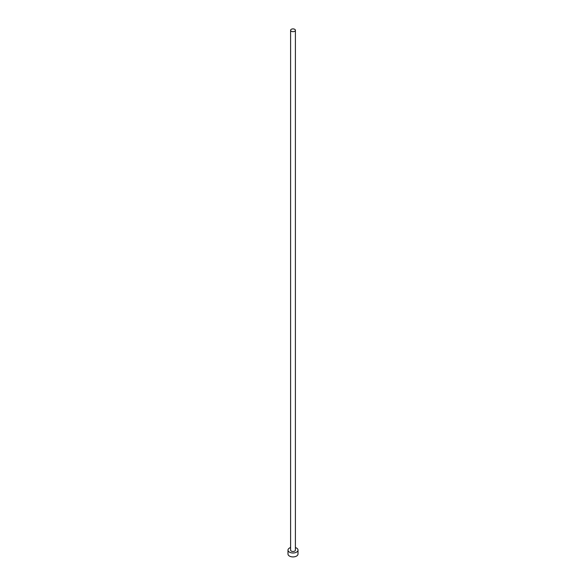 <?xml version="1.0" encoding="UTF-8"?>
<svg xmlns="http://www.w3.org/2000/svg" width="586" height="586" viewBox="0 0 586 586"><rect width="100%" height="100%" fill="white"/><g stroke="black" fill="none" stroke-linecap="round" stroke-linejoin="round"><path stroke-width="0.88" d="M291.301 31.263A2.403 1.392 0 0 0 293.923 31.563A2.403 1.392 0 0 0 295.403 30.282A2.403 1.392 0 0 0 294.699 29.3A2.403 1.392 0 0 0 292.077 29A2.403 1.392 0 0 0 290.597 30.282A2.403 1.392 0 0 0 291.301 31.263M290.597 30.282L290.597 550.1A2.403 1.392 0 0 0 291.301 551.082A2.403 1.392 0 0 0 293.923 551.382A2.403 1.392 0 0 0 295.403 550.1L295.403 30.282M290.597 547.558A5.01 2.893 0 0 0 287.99 550.1A5.01 2.893 0 0 0 289.455 552.144A5.01 2.893 0 0 0 294.919 552.774A5.01 2.893 0 0 0 298.01 550.1A5.01 2.893 0 0 0 296.545 548.057A5.01 2.893 0 0 0 295.403 547.558M287.99 550.1L287.99 554.026A5.01 2.893 0 0 0 289.455 556.07A5.01 2.893 0 0 0 294.919 556.7A5.01 2.893 0 0 0 298.01 554.026L298.01 550.1"/></g></svg>
